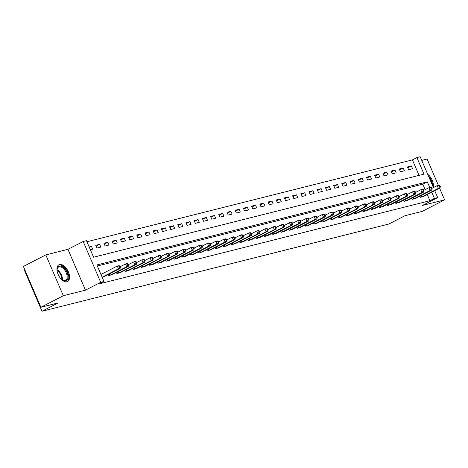 <?xml version="1.0" encoding="UTF-8"?>
<svg xmlns="http://www.w3.org/2000/svg" width="468" height="468" viewBox="0 0 468 468"><rect width="100%" height="100%" fill="white"/><g stroke="black" fill="none" stroke-linecap="round" stroke-linejoin="round"><path stroke-width="0.7" d="M59.565 264.519A9.418 5.183 62.8 0 0 58.945 264.753A9.418 5.183 62.8 0 0 58.383 274.962A9.418 5.183 62.8 0 0 66.947 281.736A9.418 5.183 62.8 0 0 67.567 281.502A9.418 5.183 62.8 0 0 68.129 271.294A9.418 5.183 62.8 0 0 59.565 264.519M419.065 175.377L412.425 159.892L416.906 157.581L420.188 156.757L433.397 187.569M438.364 185.322L427.103 159.032L421.744 160.384M24.991 270.153L24.494 270.41L41.991 311.243L388.826 224.037L404.96 215.73L422.189 211.401L444.6 199.865L439.592 188.183M41.991 311.243L58.126 302.936L40.897 307.265L23.4 266.438L45.811 254.902L63.309 295.729L85.457 290.16L100.696 282.315L83.199 241.488L86.481 240.663L93.577 257.213L424.002 174.137L416.906 157.581M85.457 290.16L67.959 249.333L45.811 254.902M67.959 249.333L83.199 241.488M412.425 159.892L86.937 241.728M40.897 307.265L63.309 295.729M90.365 249.725L92.646 249.151L91.465 246.396L89.183 246.969M96.911 248.081L100.848 247.092L99.666 244.331L95.729 245.326L96.911 248.081M105.113 246.022L109.05 245.027L107.868 242.272L103.931 243.261L105.113 246.022M113.32 243.957L117.257 242.968L116.076 240.207L112.133 241.195L113.32 243.957M121.522 241.892L125.459 240.903L124.277 238.148L120.34 239.136L121.522 241.892M129.724 239.832L133.661 238.844L132.479 236.083L128.542 237.071L129.724 239.832M137.925 237.767L141.868 236.779L140.681 234.018L136.744 235.012L137.925 237.767M146.133 235.708L150.07 234.714L148.888 231.958L144.951 232.947L146.133 235.708M154.335 233.643L158.272 232.654L157.09 229.893L153.153 230.888L154.335 233.643M162.536 231.584L166.473 230.589L165.292 227.834L161.355 228.823L162.536 231.584M170.744 229.519L174.681 228.53L173.493 225.769L169.556 226.758L170.744 229.519M178.946 227.454L182.883 226.465L181.701 223.71L177.764 224.698L178.946 227.454M187.147 225.395L191.084 224.406L189.903 221.645L185.966 222.633L187.147 225.395M195.349 223.33L199.286 222.341L198.104 219.58L194.167 220.574L195.349 223.33M203.557 221.27L207.494 220.282L206.312 217.521L202.369 218.509L203.557 221.27M211.758 219.205L215.695 218.217L214.514 215.456L210.577 216.45L211.758 219.205M219.96 217.146L223.897 216.152L222.715 213.396L218.778 214.385L219.96 217.146M228.162 215.081L232.105 214.092L230.917 211.331L226.98 212.32L228.162 215.081M236.369 213.016L240.306 212.027L239.125 209.272L235.188 210.261L236.369 213.016M244.571 210.957L248.508 209.968L247.326 207.207L243.389 208.196L244.571 210.957M252.773 208.892L256.71 207.903L255.528 205.148L251.591 206.136L252.773 208.892M260.98 206.833L264.917 205.844L263.73 203.083L259.793 204.071L260.98 206.833M269.182 204.768L273.119 203.779L271.937 201.018L268 202.012L269.182 204.768M277.384 202.708L281.321 201.714L280.139 198.959L276.202 199.947L277.384 202.708M285.585 200.643L289.522 199.655L288.341 196.893L284.404 197.882L285.585 200.643M293.793 198.584L297.73 197.59L296.548 194.834L292.605 195.823L293.793 198.584M301.995 196.519L305.932 195.53L304.75 192.769L300.813 193.758L301.995 196.519M310.196 194.454L314.133 193.465L312.952 190.71L309.015 191.699L310.196 194.454M318.398 192.395L322.341 191.406L321.153 188.645L317.216 189.634L318.398 192.395M326.605 190.33L330.543 189.341L329.361 186.58L325.424 187.574L326.605 190.33M334.807 188.271L338.744 187.276L337.563 184.521L333.625 185.509L334.807 188.271M343.009 186.206L346.946 185.217L345.764 182.456L341.827 183.45L343.009 186.206M351.216 184.146L355.154 183.152L353.972 180.396L350.029 181.385L351.216 184.146M359.418 182.081L363.355 181.093L362.173 178.331L358.236 179.32L359.418 182.081M367.62 180.016L371.557 179.028L370.375 176.272L366.438 177.261L367.62 180.016M375.822 177.957L379.759 176.968L378.577 174.207L374.64 175.196L375.822 177.957M384.029 175.892L387.966 174.903L386.784 172.142L382.847 173.137L384.029 175.892M392.231 173.833L396.168 172.838L394.986 170.083L391.049 171.072L392.231 173.833M400.432 171.768L404.37 170.779L403.188 168.018L399.251 169.012L400.432 171.768M408.634 169.709L412.577 168.714L411.39 165.959L407.452 166.947L408.634 169.709M429.729 187.492L427.313 181.859L96.888 264.941L103.978 281.49L99.497 283.801L429.928 200.719L427.272 194.524M425.178 189.639L422.832 184.17L97.344 266.005M102.188 277.313L104.364 276.494M108.237 274.5L108.734 275.67L112.566 274.429M116.438 272.44L116.941 273.604L120.773 272.37M124.64 270.375L125.143 271.545L128.975 270.305M132.848 268.316L133.345 269.48L137.177 268.246M141.049 266.251L141.547 267.421L145.378 266.181M149.251 264.192L149.754 265.356L153.586 264.122M157.453 262.127L157.956 263.297L161.788 262.057M165.66 260.062L166.158 261.232L169.989 259.997M173.862 258.003L174.359 259.173L178.191 257.932M182.064 255.937L182.567 257.107L186.399 255.867M190.265 253.878L190.768 255.042L194.6 253.808M198.473 251.813L198.97 252.983L202.802 251.743M206.675 249.754L207.178 250.918L211.009 249.684M214.876 247.689L215.379 248.859L219.211 247.619M223.084 245.624L223.581 246.794L227.413 245.56M231.286 243.565L231.783 244.735L235.615 243.495M239.487 241.5L239.99 242.67L243.822 241.429M247.689 239.44L248.192 240.605L252.024 239.37M255.897 237.375L256.394 238.545L260.226 237.305M264.098 235.316L264.601 236.48L268.427 235.246M272.3 233.251L272.803 234.421L276.635 233.181M280.502 231.186L281.005 232.356L284.836 231.122M288.709 229.127L289.206 230.297L293.038 229.057M296.911 227.062L297.414 228.232L301.246 226.992M305.113 225.003L305.616 226.167L309.447 224.932M313.32 222.938L313.817 224.108L317.649 222.867M321.522 220.878L322.019 222.043L325.851 220.808M329.724 218.813L330.227 219.983L334.058 218.743M337.925 216.754L338.428 217.918L342.26 216.684M346.133 214.689L346.63 215.859L350.462 214.619M354.334 212.624L354.838 213.794L358.663 212.554M362.536 210.565L363.039 211.729L366.871 210.495M370.738 208.5L371.241 209.67L375.073 208.43M378.945 206.441L379.443 207.605L383.274 206.37M387.147 204.376L387.65 205.546L391.482 204.305M395.349 202.316L395.852 203.481L399.684 202.246M403.556 200.251L404.054 201.421L407.885 200.181M411.758 198.186L412.255 199.356L416.087 198.122M419.96 196.127L420.463 197.297L424.295 196.057M434.731 190.681L437.691 197.59L422.452 205.434L444.6 199.865M437.691 197.59L434.409 198.414L431.753 192.213M429.928 200.719L434.409 198.414M103.978 281.49L100.696 282.315M422.832 184.17L427.313 181.859M89.394 247.461L91.465 246.396M407.821 167.796L411.39 165.959M399.613 169.861L403.188 168.018M391.412 171.92L394.986 170.083M383.21 173.985L386.784 172.142M375.003 176.044L378.577 174.207M366.801 178.109L370.375 176.272M358.599 180.174L362.173 178.331M350.397 182.233L353.972 180.396M342.19 184.298L345.764 182.456M333.988 186.358L337.563 184.521M325.786 188.423L329.361 186.58M317.585 190.482L321.153 188.645M309.377 192.547L312.952 190.71M301.176 194.612L304.75 192.769M292.974 196.671L296.548 194.834M284.766 198.736L288.341 196.893M276.565 200.795L280.139 198.959M268.363 202.86L271.937 201.018M260.161 204.92L263.73 203.083M251.954 206.985L255.528 205.148M243.752 209.05L247.326 207.207M235.55 211.109L239.125 209.272M227.349 213.174L230.917 211.331M219.141 215.233L222.715 213.396M210.939 217.298L214.514 215.456M202.738 219.357L206.312 217.521M194.53 221.422L198.104 219.58M186.328 223.488L189.903 221.645M178.127 225.547L181.701 223.71M169.925 227.612L173.493 225.769M161.717 229.671L165.292 227.834M153.516 231.736L157.09 229.893M145.314 233.795L148.888 231.958M137.112 235.86L140.681 234.018M128.905 237.919L132.479 236.083M120.703 239.985L124.277 238.148M112.501 242.05L116.076 240.207M104.294 244.109L107.868 242.272M96.092 246.174L99.666 244.331M433.292 187.323A9.418 5.183 62.8 0 0 427.693 174.271M102.141 277.208L118.445 268.813L120.083 268.404L103.405 277.009M100.959 274.447L117.263 266.058L118.901 265.643L119.931 265.994L119.276 266.157L119.749 267.263L120.405 267.099L119.931 265.994M119.749 267.263L118.445 268.813L117.263 266.058L119.276 266.157M120.083 268.404L120.405 267.099M109.804 275.4L126.647 266.754L128.291 266.339L111.606 274.95M120.229 266.69L125.465 263.993L127.103 263.583L128.133 263.934L127.477 264.098L127.951 265.198L128.606 265.034L128.133 263.934M127.951 265.198L126.647 266.754L125.465 263.993L127.477 264.098M128.291 266.339L128.606 265.034M118.006 273.341L134.848 264.689L136.492 264.28L119.808 272.885M128.431 264.625L133.667 261.928L135.31 261.518L136.334 261.869L135.679 262.033L136.153 263.139L136.808 262.975L136.334 261.869M136.153 263.139L134.848 264.689L133.667 261.928L135.679 262.033M136.492 264.28L136.808 262.975M126.208 271.276L143.056 262.624L144.694 262.215L128.01 270.826M136.633 262.566L141.874 259.869L143.512 259.453L144.542 259.804L143.881 259.974L144.355 261.074L145.016 260.91L144.542 259.804M144.355 261.074L143.056 262.624L141.874 259.869L143.881 259.974M144.694 262.215L145.016 260.91M134.415 269.211L151.258 260.565L152.896 260.149L136.217 268.761M144.84 260.5L150.076 257.804L151.714 257.394L152.744 257.745L152.088 257.909L152.562 259.015L153.217 258.851L152.744 257.745M152.562 259.015L151.258 260.565L150.076 257.804L152.088 257.909M152.896 260.149L153.217 258.851M57.172 271.323A8.149 4.487 -117.2 0 1 57.108 270.738A8.149 4.487 -117.2 0 1 57.108 269.398A8.149 4.487 -117.2 0 1 62.536 266.801A8.149 4.487 -117.2 0 1 67.971 276.26A8.149 4.487 -117.2 0 1 62.718 280.303A8.149 4.487 -117.2 0 1 61.191 279.133M62.484 280.156A7.546 4.153 62.8 0 0 65.543 280.437A7.546 4.153 62.8 0 0 67.123 276.284A7.546 4.153 62.8 0 0 63.864 269.047A7.546 4.153 62.8 0 0 58.635 267.017A7.546 4.153 62.8 0 0 57.084 269.679M66.988 281.724A9.36 5.148 62.8 0 0 68.778 276.664A9.36 5.148 62.8 0 0 64.847 267.813A9.36 5.148 62.8 0 0 58.43 265.099M429.408 178.267A8.149 4.487 -117.2 0 1 431.724 183.667M432.707 185.96A9.36 5.148 62.8 0 0 428.425 175.974M142.617 267.152L159.459 258.5L161.103 258.09L144.419 266.696M153.042 258.441L158.278 255.744L159.921 255.329L160.945 255.68L160.29 255.85L160.764 256.95L161.419 256.786L160.945 255.68M160.764 256.95L159.459 258.5L158.278 255.744L160.29 255.85M161.103 258.09L161.419 256.786M150.819 265.087L167.661 256.441L169.305 256.025L152.621 264.636M161.244 256.376L166.479 253.679L168.123 253.27L169.153 253.621L168.492 253.785L168.966 254.89L169.621 254.721L169.153 253.621M168.966 254.89L167.661 256.441L166.479 253.679L168.492 253.785M169.305 256.025L169.621 254.721M159.021 263.028L175.869 254.376L177.507 253.966L160.828 262.571M169.445 254.311L174.687 251.62L176.325 251.205L177.354 251.556L176.699 251.72L177.167 252.825L177.828 252.661L177.354 251.556M177.167 252.825L175.869 254.376L174.687 251.62L176.699 251.72M177.507 253.966L177.828 252.661M167.228 260.963L184.07 252.316L185.708 251.901L169.03 260.512M177.653 252.252L182.889 249.555L184.527 249.146L185.556 249.497L184.901 249.66L185.375 250.76L186.03 250.596L185.556 249.497M185.375 250.76L184.07 252.316L182.889 249.555L184.901 249.66M185.708 251.901L186.03 250.596M175.43 258.903L192.272 250.251L193.916 249.842L177.232 258.447M185.854 250.187L191.09 247.49L192.734 247.081L193.758 247.432L193.103 247.595L193.576 248.701L194.232 248.537L193.758 247.432M193.576 248.701L192.272 250.251L191.09 247.49L193.103 247.595M193.916 249.842L194.232 248.537M183.631 256.838L200.479 248.192L202.117 247.777L185.433 256.388M194.056 248.128L199.292 245.431L200.936 245.016L201.965 245.367L201.304 245.536L201.778 246.636L202.433 246.472L201.965 245.367M201.778 246.636L200.479 248.192L199.292 245.431L201.304 245.536M202.117 247.777L202.433 246.472M191.839 254.779L208.681 246.127L210.319 245.712L193.641 254.323M202.258 246.063L207.499 243.366L209.137 242.956L210.167 243.307L209.512 243.471L209.986 244.577L210.641 244.413L210.167 243.307M209.986 244.577L208.681 246.127L207.499 243.366L209.512 243.471M210.319 245.712L210.641 244.413M200.041 252.714L216.883 244.062L218.527 243.652L201.843 252.258M210.465 244.004L215.701 241.307L217.339 240.891L218.369 241.242L217.714 241.412L218.187 242.512L218.843 242.348L218.369 241.242M218.187 242.512L216.883 244.062L215.701 241.307L217.714 241.412M218.527 243.652L218.843 242.348M208.242 250.649L225.085 242.003L226.728 241.587L210.044 250.199M218.667 241.938L223.903 239.242L225.547 238.832L226.57 239.183L225.915 239.347L226.389 240.453L227.044 240.283L226.57 239.183M226.389 240.453L225.085 242.003L223.903 239.242L225.915 239.347M226.728 241.587L227.044 240.283M216.444 248.59L233.292 239.938L234.93 239.528L218.246 248.134M226.869 239.879L232.11 237.182L233.748 236.767L234.778 237.118L234.123 237.282L234.591 238.387L235.252 238.224L234.778 237.118M234.591 238.387L233.292 239.938L232.11 237.182L234.123 237.282M234.93 239.528L235.252 238.224M224.652 246.525L241.494 237.879L243.132 237.463L226.453 246.074M235.076 237.814L240.312 235.117L241.95 234.708L242.98 235.059L242.325 235.223L242.798 236.328L243.454 236.159L242.98 235.059M242.798 236.328L241.494 237.879L240.312 235.117L242.325 235.223M243.132 237.463L243.454 236.159M232.853 244.466L249.696 235.814L251.339 235.404L234.655 244.009M243.278 235.749L248.514 233.058L250.158 232.643L251.181 232.994L250.526 233.158L251 234.263L251.655 234.099L251.181 232.994M251 234.263L249.696 235.814L248.514 233.058L250.526 233.158M251.339 235.404L251.655 234.099M241.055 242.401L257.897 233.754L259.541 233.339L242.857 241.95M251.48 233.69L256.716 230.993L258.359 230.578L259.389 230.935L258.728 231.098L259.202 232.198L259.857 232.034L259.389 230.935M259.202 232.198L257.897 233.754L256.716 230.993L258.728 231.098M259.541 233.339L259.857 232.034M249.257 240.341L266.105 231.689L267.743 231.274L251.064 239.885M259.681 231.625L264.923 228.928L266.561 228.519L267.591 228.87L266.935 229.033L267.404 230.139L268.065 229.975L267.591 228.87M267.404 230.139L266.105 231.689L264.923 228.928L266.935 229.033M267.743 231.274L268.065 229.975M257.464 238.276L274.306 229.624L275.945 229.215L259.266 237.826M267.889 229.566L273.125 226.869L274.763 226.453L275.792 226.804L275.137 226.974L275.611 228.074L276.266 227.91L275.792 226.804M275.611 228.074L274.306 229.624L273.125 226.869L275.137 226.974M275.945 229.215L276.266 227.91M265.666 236.211L282.508 227.565L284.152 227.15L267.468 235.761M276.091 227.501L281.326 224.804L282.97 224.394L283.994 224.745L283.339 224.909L283.813 226.015L284.468 225.845L283.994 224.745M283.813 226.015L282.508 227.565L281.326 224.804L283.339 224.909M284.152 227.15L284.468 225.845M273.868 234.152L290.716 225.5L292.354 225.09L275.67 233.696M284.292 225.441L289.528 222.745L291.172 222.329L292.202 222.68L291.541 222.844L292.014 223.95L292.67 223.786L292.202 222.68M292.014 223.95L290.716 225.5L289.528 222.745L291.541 222.844M292.354 225.09L292.67 223.786M282.075 232.087L298.917 223.441L300.555 223.025L283.877 231.637M292.494 223.376L297.736 220.68L299.374 220.27L300.403 220.621L299.748 220.785L300.222 221.891L300.877 221.721L300.403 220.621M300.222 221.891L298.917 223.441L297.736 220.68L299.748 220.785M300.555 223.025L300.877 221.721M290.277 230.028L307.119 221.376L308.763 220.966L292.079 229.572M300.702 221.311L305.937 218.62L307.575 218.205L308.605 218.556L307.95 218.72L308.424 219.825L309.079 219.662L308.605 218.556M308.424 219.825L307.119 221.376L305.937 218.62L307.95 218.72M308.763 220.966L309.079 219.662M298.479 227.963L315.321 219.316L316.965 218.901L300.28 227.512M308.903 219.252L314.139 216.555L315.783 216.14L316.807 216.497L316.152 216.661L316.625 217.76L317.281 217.597L316.807 216.497M316.625 217.76L315.321 219.316L314.139 216.555L316.152 216.661M316.965 218.901L317.281 217.597M306.68 225.904L323.528 217.251L325.166 216.842L308.482 225.447M317.105 217.187L322.347 214.49L323.985 214.081L325.014 214.432L324.359 214.596L324.827 215.701L325.488 215.537L325.014 214.432M324.827 215.701L323.528 217.251L322.347 214.49L324.359 214.596M325.166 216.842L325.488 215.537M314.888 223.839L331.73 215.186L333.368 214.777L316.69 223.388M325.313 215.128L330.548 212.431L332.186 212.016L333.216 212.367L332.561 212.536L333.035 213.636L333.69 213.472L333.216 212.367M333.035 213.636L331.73 215.186L330.548 212.431L332.561 212.536M333.368 214.777L333.69 213.472M323.09 221.774L339.932 213.127L341.576 212.712L324.891 221.323M333.514 213.063L338.75 210.366L340.394 209.956L341.418 210.307L340.762 210.471L341.236 211.577L341.892 211.407L341.418 210.307M341.236 211.577L339.932 213.127L338.75 210.366L340.762 210.471M341.576 212.712L341.892 211.407M331.291 219.714L348.133 211.062L349.777 210.653L333.093 219.258M341.716 211.004L346.952 208.307L348.596 207.891L349.625 208.242L348.964 208.412L349.438 209.512L350.093 209.348L349.625 208.242M349.438 209.512L348.133 211.062L346.952 208.307L348.964 208.412M349.777 210.653L350.093 209.348M339.493 217.649L356.341 209.003L357.979 208.588L341.301 217.199M349.918 208.939L355.159 206.242L356.797 205.832L357.827 206.183L357.172 206.347L357.64 207.453L358.301 207.283L357.827 206.183M357.64 207.453L356.341 209.003L355.159 206.242L357.172 206.347M357.979 208.588L358.301 207.283M347.701 215.59L364.543 206.938L366.181 206.528L349.502 215.134M358.125 206.874L363.361 204.183L364.999 203.767L366.029 204.118L365.373 204.282L365.847 205.388L366.502 205.224L366.029 204.118M365.847 205.388L364.543 206.938L363.361 204.183L365.373 204.282M366.181 206.528L366.502 205.224M355.902 213.525L372.744 204.879L374.388 204.463L357.704 213.075M366.327 204.814L371.563 202.117L373.207 201.708L374.23 202.059L373.575 202.223L374.049 203.323L374.704 203.159L374.23 202.059M374.049 203.323L372.744 204.879L371.563 202.117L373.575 202.223M374.388 204.463L374.704 203.159M364.104 211.466L380.952 202.814L382.59 202.404L365.906 211.009M374.529 202.749L379.764 200.052L381.408 199.643L382.438 199.994L381.777 200.158L382.251 201.263L382.906 201.1L382.438 199.994M382.251 201.263L380.952 202.814L379.764 200.052L381.777 200.158M382.59 202.404L382.906 201.1M372.312 209.401L389.154 200.749L390.792 200.339L374.113 208.95M382.736 200.69L387.972 197.993L389.61 197.578L390.64 197.929L389.984 198.099L390.458 199.198L391.113 199.035L390.64 197.929M390.458 199.198L389.154 200.749L387.972 197.993L389.984 198.099M390.792 200.339L391.113 199.035M380.513 207.336L397.355 198.689L398.999 198.274L382.315 206.885M390.938 198.625L396.174 195.928L397.812 195.519L398.841 195.87L398.186 196.034L398.66 197.139L399.315 196.975L398.841 195.87M398.66 197.139L397.355 198.689L396.174 195.928L398.186 196.034M398.999 198.274L399.315 196.975M388.715 205.276L405.557 196.624L407.201 196.215L390.517 204.82M399.14 196.566L404.375 193.869L406.019 193.454L407.043 193.805L406.388 193.974L406.862 195.074L407.517 194.91L407.043 193.805M406.862 195.074L405.557 196.624L404.375 193.869L406.388 193.974M407.201 196.215L407.517 194.91M396.917 203.211L413.765 194.565L415.403 194.15L398.718 202.761M407.341 194.501L412.583 191.804L414.221 191.394L415.251 191.745L414.595 191.909L415.063 193.015L415.724 192.845L415.251 191.745M415.063 193.015L413.765 194.565L412.583 191.804L414.595 191.909M415.403 194.15L415.724 192.845M405.124 201.152L421.966 192.5L423.604 192.091L406.926 200.696M415.549 192.436L420.785 189.745L422.423 189.329L423.452 189.68L422.797 189.844L423.271 190.95L423.926 190.786L423.452 189.68M423.271 190.95L421.966 192.5L420.785 189.745L422.797 189.844M423.604 192.091L423.926 190.786M413.326 199.087L430.168 190.441L431.812 190.026L415.128 198.637M423.751 190.377L428.986 187.68L430.63 187.27L431.654 187.621L430.999 187.785L431.473 188.885L432.128 188.721L431.654 187.621M431.473 188.885L430.168 190.441L428.986 187.68L430.999 187.785M431.812 190.026L432.128 188.721M421.528 197.028L438.376 188.376L440.014 187.966L423.329 196.572M431.952 188.311L437.188 185.615L438.832 185.205L439.861 185.556L439.2 185.72L439.674 186.826L440.329 186.662L439.861 185.556M439.674 186.826L438.376 188.376L437.188 185.615L439.2 185.72M440.014 187.966L440.329 186.662M109.951 275.336L109.348 273.926M110.331 275.149L109.728 273.733M118.152 273.271L117.55 271.867M118.539 273.09L117.93 271.674M126.354 271.212L125.752 269.802M126.74 271.025L126.132 269.609M134.562 269.147L133.959 267.743M134.942 268.965L134.334 267.55M57.084 269.738A7.546 4.153 -117.2 0 1 62.449 278.688A7.546 4.153 -117.2 0 1 62.431 280.121M61.864 279.712A7.301 4.019 62.8 0 0 61.84 278.834A7.301 4.019 62.8 0 0 57.09 270.44M142.763 267.082L142.161 265.678M143.144 266.9L142.541 265.485M150.965 265.023L150.363 263.619M151.351 264.835L150.743 263.42M159.173 262.957L158.57 261.553M159.553 262.776L158.944 261.36M167.374 260.898L166.772 259.488M167.755 260.711L167.146 259.295M175.576 258.833L174.974 257.429M175.956 258.652L175.354 257.236M183.778 256.774L183.175 255.364M184.164 256.587L183.555 255.171M191.985 254.709L191.383 253.305M192.366 254.528L191.757 253.112M200.187 252.65L199.584 251.24M200.567 252.463L199.965 251.047M208.389 250.585L207.786 249.181M208.775 250.398L208.166 248.982M216.59 248.52L215.994 247.116M216.976 248.338L216.368 246.923M224.798 246.46L224.195 245.056M225.178 246.273L224.57 244.858M233 244.395L232.397 242.991M233.38 244.214L232.777 242.798M241.201 242.336L240.599 240.926M241.587 242.149L240.979 240.733M249.409 240.271L248.806 238.867M249.789 240.09L249.181 238.674M257.611 238.212L257.008 236.802M257.991 238.025L257.382 236.609M265.812 236.147L265.21 234.743M266.193 235.96L265.59 234.544M274.014 234.082L273.411 232.678M274.4 233.901L273.792 232.485M282.222 232.023L281.619 230.619M282.602 231.835L281.993 230.42M290.423 229.958L289.821 228.554M290.803 229.776L290.201 228.361M298.625 227.898L298.022 226.489M299.011 227.711L298.403 226.296M306.832 225.833L306.23 224.429M307.213 225.652L306.604 224.236M315.034 223.774L314.432 222.364M315.414 223.587L314.806 222.171M323.236 221.709L322.633 220.305M323.616 221.528L323.014 220.106M331.438 219.644L330.835 218.24M331.824 219.463L331.215 218.047M339.645 217.585L339.043 216.181M340.025 217.398L339.417 215.982M347.847 215.52L347.244 214.116M348.227 215.339L347.619 213.923M356.049 213.461L355.446 212.051M356.429 213.273L355.826 211.858M364.25 211.396L363.648 209.992M364.636 211.214L364.028 209.799M372.458 209.336L371.855 207.927M372.838 209.149L372.23 207.733M380.659 207.271L380.057 205.867M381.04 207.09L380.437 205.674M388.861 205.206L388.259 203.802M389.247 205.025L388.639 203.609M397.069 203.147L396.466 201.743M397.449 202.96L396.841 201.544M405.27 201.082L404.668 199.678M405.651 200.901L405.042 199.485M413.472 199.023L412.87 197.613M413.852 198.836L413.25 197.42M421.674 196.958L421.071 195.554M422.06 196.776L421.452 195.361"/></g></svg>
